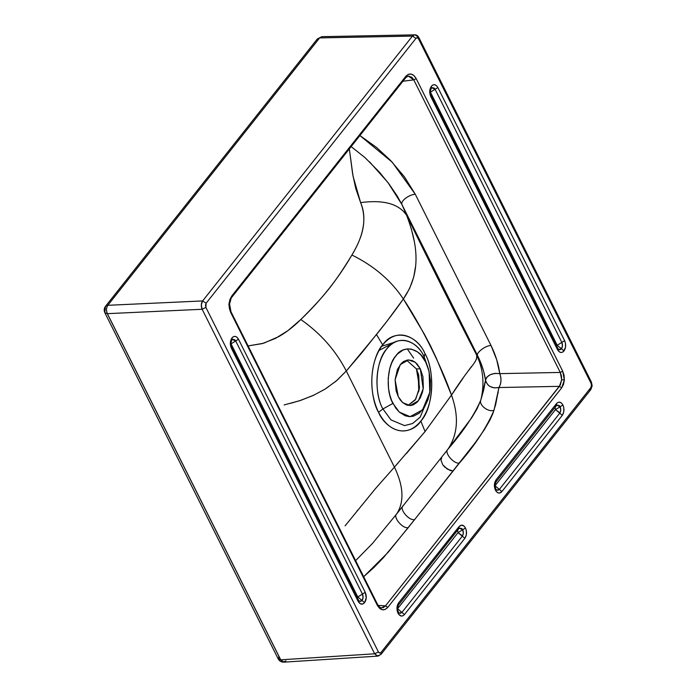 <?xml version="1.0" encoding="UTF-8"?>
<svg xmlns="http://www.w3.org/2000/svg" width="697" height="697" viewBox="0 0 697 697"><rect width="100%" height="100%" fill="white"/><g stroke="black" fill="none" stroke-linecap="round" stroke-linejoin="round"><path stroke-width="1.05" d="M474.805 362.135L476.548 358.999L476.774 355.374C454.906 312.997 431.922 267.064 406.743 215.512L406.848 215.774M411.23 228.433L414.149 240.805M415.543 266.629L413.713 277.101L409.653 288.392L403.354 298.987C420.213 323.896 441.628 366.5 451.482 395.094L463.104 378.123M467.661 371.675L471.425 366.587M375.108 489.05L394.432 467.112L375.247 488.876L345.085 525.852M356.969 511.067L357.822 510.004M398.484 462.494L394.432 467.112L346.296 370.996L336.991 380.353L326.257 388.342M314.234 394.972L301.026 400.252L290.666 403.31M284.141 404.94L299.536 400.749L313.005 395.565L324.828 389.274L336.137 381.085L346.296 370.996L361.821 352.821L386.931 321.273L403.354 298.987L424.081 333.697L430.38 345.538L436.139 357.761L451.482 395.094L425.057 431.565L420.857 421.084C433.194 408.294 435.468 371.222 424.996 353.684C416.597 333.523 393.335 328.679 382.697 344.884L376.467 334.525L382.697 344.884C375.143 351.924 364.758 383.69 378.558 412.293C392.995 440.095 414.828 431.19 420.857 421.084L425.057 431.565L406.281 453.669M394.432 467.112L346.296 370.996C335.736 350.513 320.576 333.349 300.816 319.522L288.061 330.544L275.594 338.333L262.377 343.577L248.088 345.93L263.579 343.255L278.939 336.52C286.423 332.234 293.716 326.571 300.816 319.522C320.576 333.349 335.736 350.513 346.296 370.996L376.467 334.525C386.452 322.171 395.417 310.331 403.354 298.987C391.139 280.577 374.001 265.923 351.915 255.024C338.35 278.434 321.317 299.928 300.816 319.522C312.779 307.665 322.188 297.401 329.045 288.741C335.876 280.107 343.499 268.868 351.915 255.024C374.001 265.923 391.148 280.577 403.354 298.987C423.497 269.957 415.691 239.663 406.743 215.512C399.102 203.864 383.725 199.56 360.61 202.6C368.661 223.145 360.027 241.162 351.915 255.024C356.995 246.668 360.436 238.792 362.24 231.395C364.853 220.714 364.304 211.113 360.61 202.6C383.725 199.56 399.102 203.864 406.743 215.512L443.092 289.124L476.774 355.374C477.332 362.858 470.754 364.749 451.482 395.094L425.057 431.565L394.432 467.112C403.598 486.271 404.382 501.84 396.767 513.811L403.093 505.83L396.767 513.811C404.373 501.84 403.598 486.271 394.432 467.112M382.941 408.947L378.558 412.293C372.05 402.326 365.777 367.092 382.697 344.884C400.139 323.713 420.343 341.356 424.996 353.684L424.168 356.908C420.038 345.965 402.099 330.3 386.608 349.092C371.588 368.818 377.155 400.095 382.941 408.947L390.965 419.89L404.521 425.606L412.615 423.515L420.213 417.102L429.369 395.042L420.213 417.102L412.615 423.515L404.521 425.606L390.965 419.89L382.941 408.947C373.636 393.369 375.657 360.454 386.608 349.092C396.053 334.708 416.71 339.003 424.168 356.908L424.996 353.684C431.513 363.651 437.777 398.876 420.857 421.084C403.415 442.255 383.211 424.612 378.558 412.293L382.941 408.947L392.925 403.406L382.941 408.947M428.507 369.131L424.168 356.908L425.675 362.065C419.751 347.838 403.345 344.431 395.844 355.862C387.131 364.888 385.528 391.034 392.925 403.406L399.303 412.101L410.071 416.64L422.539 409.888L429.805 392.359L429.125 371.771L424.168 356.908L429.125 371.771M425.675 362.065L428.882 370.76L430.397 380.484L430.093 390.398L428.002 399.66L424.299 407.457L419.306 413.129L413.452 416.187L409.313 416.623L405.175 415.769L399.32 412.119L395.861 408.25L391.679 400.67L389.719 394.72L388.508 388.299L388.203 378.349L389.71 368.774L391.662 363.015L394.302 358.014L397.508 353.963L403.136 349.99L407.205 348.901L411.361 349.11L417.398 351.837L421.066 355.148L425.675 362.065M420.326 368.818L417.224 364.156L414.75 361.926L412.075 360.488L407.893 359.948L403.824 361.377L401.359 363.355L397.421 369.454L395.094 379.778L396.114 390.799L398.266 396.654L400.252 399.921L402.578 402.526L406.525 404.983L410.707 405.523L413.452 404.783L417.242 402.117L420.343 397.769L422.495 392.132L423.306 387.898L422.957 376.798L420.326 368.818L415.29 362.327L408.547 359.905L400.235 364.636L395.094 379.778L398.266 396.654L402.648 402.587L410.054 405.567L418.444 400.74L423.184 388.769L420.326 368.818L416.449 368.94L420.326 368.818M355.609 560.649L372.512 543.407L396.767 513.811C392.472 516.765 402.578 528.997 408.224 527.664L414.593 519.631C408.912 520.99 398.771 508.636 403.18 505.734L441.654 457.171L403.18 505.734C398.771 508.636 408.912 520.99 414.593 519.631L388.02 552.442L363.668 576.733M403.136 505.787L441.689 457.119L403.136 505.778M369.523 161.826L387.889 182.457L401.925 204.526C400.278 201.198 409.017 194.489 415.29 194.271L404.417 176.829L390.433 160.319L376.65 147.529L359.905 135.549L392.184 162.166L415.29 194.271L491.063 345.581L415.29 194.271C409.017 194.489 400.278 201.198 401.925 204.526L477.698 355.836C475.197 353.318 485.922 345.093 491.063 345.581L496.708 359.739L499.784 373.636L560.275 372.442L413.765 79.867L402.936 81.244L413.765 79.867L416.187 78.613L562.697 371.187L564.073 375.352L564.352 379.978L563.516 384.378L561.677 387.872L559.421 386.347L385.493 605.867L560.31 384.988L561.686 379.769L559.421 386.347L498.93 387.532L559.421 386.347L561.677 387.872L564.352 379.978L561.686 379.769L561.442 375.918L560.275 372.442L413.765 79.867L411.918 77.315L408.32 76.025L413.765 79.867L416.187 78.613L562.697 371.187L560.275 372.442L561.686 379.769L564.352 379.978L562.697 371.187L560.275 372.442L499.784 373.636C491.995 372.808 487.238 375.003 485.53 380.213C484.406 372.32 481.793 364.191 477.698 355.836C475.197 353.318 485.922 345.093 491.063 345.581C495.68 355.095 498.59 364.444 499.784 373.636C501.622 378.759 501.335 383.394 498.93 387.532L500.333 384.631L500.986 380.963L500.794 377.103L499.784 373.636L495.027 373.365L490.366 374.629L486.924 377.112L485.94 378.628L485.53 380.213L486.018 382.078L488.405 385.354L490.191 386.582L494.461 387.915L498.93 387.532L495.689 404.495L492.901 413.478L490.017 419.934L484.284 429.805L474.927 443.092L414.593 519.631L453.067 471.067L450.192 470.492L444.817 467.173L442.856 464.908L440.992 460.403L441.732 457.066L447.962 449.199C457.894 434.292 459.07 416.257 451.482 395.094C459.07 416.257 457.894 434.292 447.962 449.199L471.686 417.799L477.123 408.712L480.878 399.904C484.65 384.056 483.282 369.218 476.774 355.374C483.282 369.218 484.65 384.056 480.878 399.904C478.456 404.818 488.257 412.58 494.007 410.298C486.672 427.461 475.145 445.043 459.428 463.043L453.067 471.067L447.335 469.116L442.856 464.908L440.992 460.403L441.732 457.066L447.962 449.199C443.649 452.17 453.773 464.385 459.428 463.043C453.773 464.385 443.649 452.17 447.962 449.199C463.514 431.182 474.483 414.75 480.878 399.904L485.53 380.213C487.36 386.26 491.829 388.699 498.93 387.532L494.007 410.298C488.257 412.58 478.456 404.818 480.878 399.904L483.709 389.884L485.53 380.213L483.622 371.257L480.538 362.091L401.925 204.526L406.743 215.512L401.925 204.526L397.29 196.153L389.013 183.947L379.447 172.194L365.115 157.714L351.149 146.605M406.612 360.183L416.449 368.94L419.498 387.436L415.726 399.198L408.111 405.419L415.229 399.947L419.237 389.344L418.775 375.483L416.449 368.94L406.612 360.183M363.346 576.994L374.028 567.402L383.507 557.556L408.224 527.664C402.578 528.997 392.472 516.765 396.767 513.811M558.262 349.188L559.9 349.789L561.442 348.848L557.191 345.276L561.442 348.848L562.479 345.79L561.834 342.393L557.191 345.276L561.834 342.393L435.094 89.286L430.441 92.17L557.191 345.276L556.694 346.078L557.191 345.276L430.441 92.17L435.094 89.286L434.222 88.101L432.027 87.639M430.432 88.955L431.399 86.201L430.641 89.059M430.005 91.49L430.763 96.526L430.641 94.897L431.103 95.271L557.853 348.378L557.391 348.003L557.513 349.641L430.763 96.526L429.735 91.089L431.399 86.201C429.413 89.277 429.204 92.718 430.763 96.526L557.513 349.641C559.499 352.909 561.66 353.362 563.986 350.983C565.973 347.916 566.182 344.475 564.622 340.659L561.834 342.393L435.094 89.286L437.873 87.552C435.886 84.276 433.734 83.823 431.399 86.201L432.985 84.929L434.771 84.738L436.488 85.661L437.873 87.552L564.622 340.659L561.834 342.393C562.801 344.771 562.662 346.923 561.442 348.848L563.986 350.983L561.442 348.848L558.828 349.58L557.853 348.378M495.306 482.733L495.706 482.115L495.097 482.629M496.177 489.756L497.815 490.357L499.366 489.416L495.114 485.844L499.366 489.416L559.743 413.199L555.492 409.636L559.952 412.912L560.78 410.15L560.135 406.743L555.492 409.636L495.044 485.696L555.492 409.636L555.065 407.353L555.492 409.636L560.135 406.743L559.273 405.567L557.077 405.105M555.474 406.421L556.319 405.645M494.67 485.164L495.767 488.946C494.661 486.907 494.765 484.528 496.072 481.81L556.459 405.593L556.45 403.668L556.093 405.907M397.865 605.719L398.266 605.109L397.656 605.623M398.736 612.741L400.374 613.343L401.916 612.402L397.673 608.829L401.916 612.402L462.303 536.185L458.051 532.621L462.512 535.897L463.339 533.135L462.695 529.737L458.051 532.621L397.595 608.681L458.051 532.621L457.624 530.339L458.051 532.621L462.695 529.737L461.832 528.553L459.637 528.099M458.034 529.406L458.879 528.64M397.229 608.159L398.275 612.219M358.868 600.858L360.506 601.459L362.048 600.518L357.796 596.954L362.048 600.518L363.085 597.468L362.44 594.062L357.796 596.954L362.44 594.062L235.691 340.955L231.047 343.839L357.796 596.954L357.3 597.747L357.796 596.954L231.047 343.839L235.691 340.955L234.828 339.77L232.632 339.317M230.611 343.168L231.709 346.94C230.602 344.902 230.698 342.523 232.014 339.805L232.005 337.879L231.247 340.728M231.648 340.11L231.029 340.633M357.23 599.037L231.369 348.204L230.341 342.758L232.005 337.879C230.019 340.946 229.81 344.388 231.369 348.204L358.119 601.311C360.105 604.587 362.266 605.031 364.592 602.661C366.578 599.586 366.788 596.144 365.228 592.337L362.44 594.062L235.691 340.955L238.479 339.221C236.492 335.945 234.34 335.501 232.005 337.879L233.582 336.599L235.377 336.416L237.093 337.331L238.479 339.221L365.228 592.337L362.44 594.062C363.398 596.44 363.268 598.592 362.048 600.518L364.592 602.661L362.048 600.518L359.434 601.258L357.997 599.673L358.119 601.311L360.34 603.794L363.015 603.933L364.592 602.661L366.256 597.773L365.228 592.337L238.479 339.221L235.691 340.955L232.397 339.439L232.014 339.805M379.029 350.417L393.117 343.124M418.183 373.287L418.784 391.583M376.772 604.055L377.286 605.214C380.492 610.511 383.986 611.234 387.75 607.392L561.677 387.872L387.75 607.392L385.493 605.867L378.105 605.414L385.493 605.867L381.547 607.923C380.667 608.272 379.316 607.087 377.513 604.377L231.003 311.803L229.548 304.023L231.796 295.955L229.121 303.848L230.245 311.437M378.671 606.608L380.989 607.845L383.385 607.584L385.493 605.867L387.75 607.392L385.197 609.448L382.305 609.762L379.534 608.272L377.286 605.214L230.777 312.639L229.4 308.475L228.912 304.153L229.958 299.449L231.796 295.955L405.724 76.435L408.276 74.379L411.169 74.065L413.94 75.555L416.187 78.613C412.981 73.316 409.488 72.593 405.724 76.435L405.035 78.055L408.32 76.025M431.103 95.271C429.997 93.232 430.093 90.854 431.408 88.127L431.791 87.761L435.094 89.286L437.873 87.552L564.622 340.659L565.476 343.238L565.476 347.507L563.237 351.75L561.521 352.499L559.735 352.124L557.513 349.641L557.391 348.003M556.459 405.593L556.842 405.227L560.135 406.743C561.102 409.122 560.963 411.274 559.743 413.199L562.296 415.342L501.91 491.551L499.444 493.067L497.658 492.692L496.072 491.254L494.582 487.63L494.931 482.045L496.064 479.876L495.706 482.115L496.064 479.876L556.45 403.668L558.027 402.396L559.822 402.204L561.538 403.127L562.923 405.018C560.937 401.742 558.776 401.289 556.45 403.668L496.064 479.876C494.086 482.951 493.868 486.393 495.436 490.209C497.423 493.476 499.575 493.929 501.91 491.551L499.366 489.416L559.743 413.199L562.296 415.342C564.274 412.267 564.483 408.825 562.923 405.018L560.135 406.743L562.923 405.018L563.777 407.588L563.777 411.866L562.296 415.342L501.91 491.551L499.366 489.416L496.752 490.148L495.767 488.946M459.018 528.587L459.401 528.221L462.695 529.737C463.662 532.116 463.522 534.268 462.303 536.185L464.847 538.328L404.469 614.545L402.883 615.817L401.097 616.009L398.632 614.249L397.142 610.616L397.49 605.031L398.623 602.87L398.266 605.109L398.623 602.87L459.009 526.653L458.652 528.892L459.009 526.653L461.475 525.146L464.097 526.113L465.483 528.004C463.496 524.728 461.336 524.283 459.009 526.653L398.623 602.87C396.645 605.937 396.427 609.387 397.987 613.194C399.973 616.47 402.134 616.915 404.469 614.545L401.916 612.402L462.303 536.185L464.847 538.328C466.833 535.252 467.042 531.811 465.483 528.004L462.695 529.737L465.483 528.004L466.337 530.583L466.337 534.852L464.847 538.328L404.469 614.545L401.916 612.402L399.311 613.133L398.327 611.94C397.22 609.901 397.325 607.514 398.632 604.796L458.652 528.892M397.874 611.557L398.327 611.94M381.634 346.296L394.816 342.175M407.257 348.901L413.643 358.136M349.328 148.914L353.03 176.149L360.61 202.6L355.705 188.303L352.638 173.91L349.328 148.905M231.796 295.955L405.724 76.435L405.035 78.055M590.254 381.686L591.439 382.174L591.1 383.428L418.575 38.91L417.32 37.777L415.961 38.37L206.129 303.212L202.627 300.93C201.041 303.413 200.884 306.192 202.147 309.276L205.876 307.386L206.129 303.212L205.458 305.181L205.876 307.386L378.393 651.904L374.672 653.795L202.147 309.276L205.876 307.386L378.393 651.904L374.672 653.795L377.835 656.112L381.024 654.37L381.015 652.444C380.074 653.403 379.194 653.228 378.393 651.904L379.647 653.037L381.015 652.444L590.838 387.602L591.509 385.633L590.847 389.527L589.74 390.041M591.1 386.094C592.328 386.016 592.467 385.859 591.509 385.633C592.467 385.859 592.328 386.016 591.1 386.094M590.838 387.602L381.015 652.444L381.024 654.37L590.847 389.536L592.162 385.885L591.439 382.174L591.509 385.633L591.1 383.428L418.575 38.91L418.914 37.655L415.203 34.902L413.748 35.059L412.45 36.087L415.961 38.37C416.902 37.403 417.773 37.586 418.575 38.91L418.914 37.655C417.791 35.634 416.37 34.693 414.671 34.85L412.45 36.087L415.961 38.37L206.129 303.212L202.627 300.93L412.45 36.087L319.653 37.908L321.866 36.671L414.671 34.85M377.286 605.214L230.777 312.639M202.147 309.276L107.373 313.659C106.127 310.574 106.266 307.795 107.8 305.303L202.627 300.93L201.311 304.877L202.147 309.276L107.373 313.659L280.725 659.832L374.672 653.795L202.147 309.276M377.835 656.112L283.906 662.15L280.725 659.832L374.672 653.795L377.199 656.069L379.909 654.884M377.199 656.069L378.602 655.929M498.25 392.733L497.736 393.526M321.901 36.671L319.653 37.908L412.45 36.087L202.627 300.93L107.8 305.303L319.653 37.908L317.353 38.927L319.653 37.908L107.8 305.303C106.266 307.795 106.127 310.574 107.373 313.659L104.838 312.7L107.373 313.659L280.647 659.832L107.294 313.659L280.647 659.832L283.27 662.106L285.962 660.922M105.5 306.332L107.8 305.303L105.5 306.332L104.838 312.7C103.827 310.444 104.045 308.318 105.5 306.332L317.353 38.927L321.822 36.68M278.87 656.356L278.417 659.196L280.647 659.832L278.19 658.874C279.436 661.104 281.344 662.202 283.906 662.15M283.27 662.106L284.001 662.141M429.805 392.359L429.587 393.622M231.709 346.94L358.458 600.056M405.724 77.724L231.805 297.244M418.914 37.655L591.439 382.174M278.19 658.874L104.838 312.7"/></g></svg>
